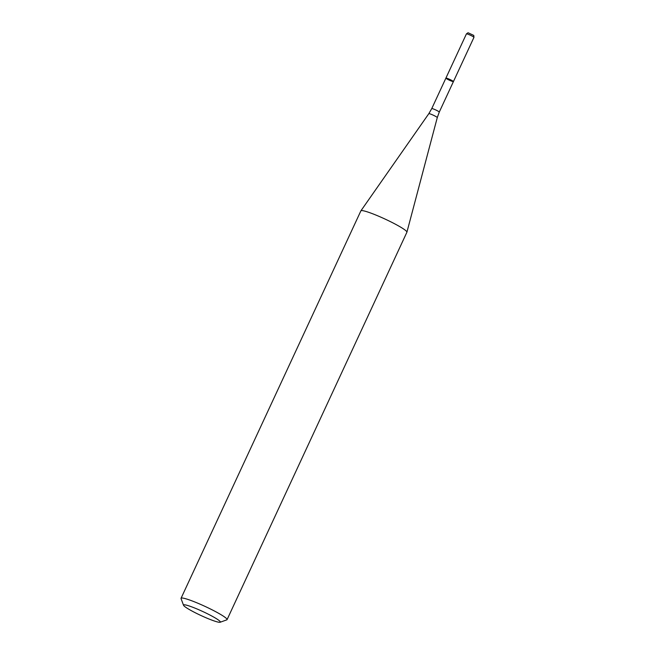<?xml version="1.0" encoding="UTF-8"?>
<svg xmlns="http://www.w3.org/2000/svg" width="655" height="655" viewBox="0 0 655 655"><rect width="100%" height="100%" fill="white"/><g stroke="black" fill="none" stroke-linecap="round" stroke-linejoin="round"><path stroke-width="0.98" d="M445.908 78.101A4.143 0.45 24.9 0 1 449.854 79.443A4.143 0.45 24.9 0 1 453.424 81.588A4.143 0.45 24.9 0 1 451.606 81.154A4.143 0.45 24.9 0 1 447.733 79.386A4.143 0.45 24.9 0 1 445.908 78.101A4.143 0.45 24.9 0 1 449.854 79.443A4.143 0.45 24.9 0 1 453.424 81.588L473.95 37.368A4.143 0.45 24.9 0 0 473.95 37.343A4.143 0.45 24.9 0 0 470.38 35.223A4.143 0.45 24.9 0 0 466.45 33.855A4.143 0.45 24.9 0 0 466.434 33.88L431.751 108.599A4.143 0.45 24.9 0 1 435.698 109.934A4.143 0.45 24.9 0 1 439.268 112.087L453.424 81.588M183.531 605.261L181.058 598.621A25.365 2.743 24.9 0 1 181.05 598.285L360.88 210.861A25.365 2.743 24.9 0 1 360.913 210.812A25.365 2.743 24.9 0 1 385.042 219.057A25.365 2.743 24.9 0 1 406.919 232.173A25.365 2.743 24.9 0 1 406.902 232.222L227.064 619.646A25.365 2.743 24.9 0 1 226.802 619.851L220.129 622.25A20.289 2.194 24.9 0 1 211.434 619.957A20.289 2.194 24.9 0 1 183.531 605.261A20.289 2.194 24.9 0 1 202.853 611.557A20.289 2.194 24.9 0 1 220.129 622.25M181.05 598.285A25.365 2.743 24.9 0 1 205.211 606.481A25.365 2.743 24.9 0 1 227.064 619.646M466.45 33.855L468.038 32.75L473.778 35.411L473.95 37.343M431.751 108.599L428.828 113.667A4.659 0.499 24.9 0 1 433.258 115.182A4.659 0.499 24.9 0 1 437.278 117.589L406.919 232.173M439.268 112.087L437.278 117.589M428.828 113.667L360.913 210.812"/></g></svg>
